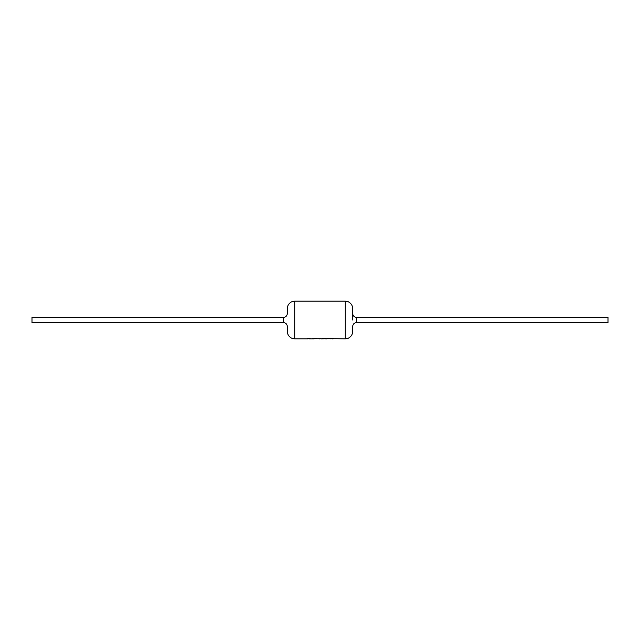 <?xml version="1.0" encoding="UTF-8"?>
<svg xmlns="http://www.w3.org/2000/svg" width="640" height="640" viewBox="0 0 640 640"><rect width="100%" height="100%" fill="white"/><g stroke="black" fill="none" stroke-linecap="round" stroke-linejoin="round"><path stroke-width="0.96" d="M283.544 322.648L32 322.648L32 317.352L283.544 317.352C285.816 317.152 287.072 315.888 287.32 313.576L287.32 308.56C287.44 305.544 288.824 303.32 291.48 301.888L294.744 301.136L294.744 338.864L291.48 338.112C288.824 336.68 287.44 334.456 287.32 331.44L287.32 326.424C287.072 324.112 285.816 322.848 283.544 322.648L283.544 317.352M356.456 322.648L608 322.648L608 317.352L356.456 317.352L356.456 322.648C354.184 322.848 352.928 324.112 352.68 326.424L352.68 331.44C352.56 334.504 351.136 336.744 348.416 338.16L345.256 338.864L345.256 301.136L348.416 301.84C351.136 303.256 352.56 305.496 352.68 308.56L352.68 320M333.528 338.52L321.232 338.864M345.256 338.864L335.216 338.728M319.176 338.832L319.712 338.864M317.008 338.624L311.872 338.736M321.36 338.728L318.52 338.728M327.208 338.52L328.904 338.728M322.472 338.768L326.904 338.736L322.28 338.52M326.584 338.864L323.648 338.736M310.16 338.728L307.12 338.704M314.632 338.52L316.32 338.728M329.56 338.632L330.88 338.84M333.448 338.768L334.904 338.728M326.904 338.768L328.584 338.728M316.936 338.768L318.208 338.728M308.8 338.608L310.16 338.632M314.328 338.768L316.008 338.728M356.456 317.352C354.184 317.152 352.928 315.888 352.68 313.576M294.744 338.864L307.84 338.864M309.512 338.864L314 338.864M332.256 338.864L332.896 338.864M294.744 301.136L345.256 301.136M330.496 338.768L331.48 338.768M320 338.768L321.232 338.768M308.392 338.768L309.512 338.768"/></g></svg>
